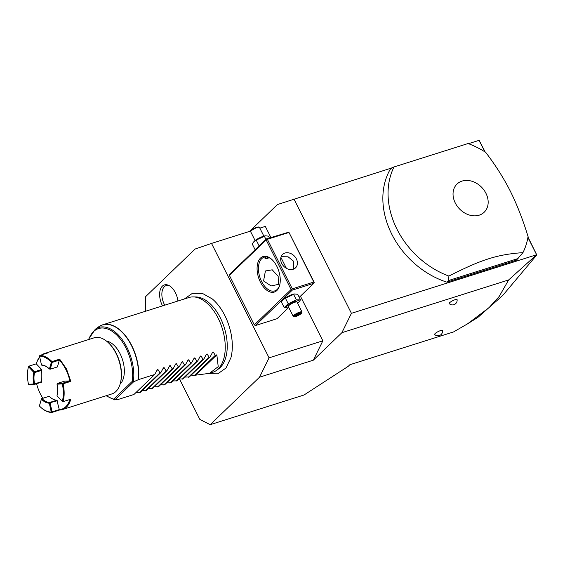 <?xml version="1.0" encoding="UTF-8"?>
<svg xmlns="http://www.w3.org/2000/svg" width="565" height="565" viewBox="0 0 565 565"><rect width="100%" height="100%" fill="white"/><g stroke="black" fill="none" stroke-linecap="round" stroke-linejoin="round"><path stroke-width="0.85" d="M527.929 237.47L536.616 254.744L351.423 313.328L341.896 332.686L508.662 279.936L499.142 296.54L489.007 307.678L467.573 323.837L453.575 331.923L349.862 364.729L348.153 366.381L304.027 394.999L210.187 424.682L259.533 377.194L269.067 357.836L211.522 243.416L195.087 249.045L145.735 296.533L145.699 311.202M249.539 231.396L277.443 204.544L391.658 167.982M468.484 143.687L479.134 140.318L485.208 152.049M351.423 313.328L293.885 198.915M479.071 140.332L484.848 151.816M394.01 166.958L391.919 167.734L390.182 169.401A78.486 62.051 46.1 0 0 446.901 282.175L516.382 260.197L522.95 252.64A78.486 62.051 46.1 0 0 528.077 236.608C522.858 219.587 516.94 204.445 510.322 191.182C503.634 177.989 495.427 165.051 485.702 152.366A78.486 62.051 46.1 0 0 468.074 143.531L394.01 166.958A78.486 62.051 46.1 0 0 397.004 229.242A78.486 62.051 46.1 0 0 448.885 276.066L448.631 280.508L518.112 258.53M508.662 279.936L536.616 254.744M341.896 332.686L313.328 360.18L259.533 377.194M455.086 299.711A4.414 0.989 -26.7 0 1 457.106 299.676A4.675 4.675 0 0 1 449.246 303.631A4.414 0.989 -26.7 0 1 450.821 301.788A4.414 0.989 -26.7 0 1 455.086 299.711M440.523 330.603A4.414 0.989 -26.7 0 1 442.543 330.567A4.675 4.675 0 0 1 434.683 334.522A4.414 0.989 -26.7 0 1 436.258 332.679A4.414 0.989 -26.7 0 1 440.523 330.603M313.328 360.18L322.855 340.815L300.418 296.194M286.399 268.326L280.904 257.4M270.882 237.477L265.31 226.403L259.844 228.133M322.855 340.815L269.067 357.836M179.536 379.059L199.84 419.428L210.187 424.682M207.962 373.769L217.8 373.811L225.972 368.048L230.93 357.68A41.471 23.645 -107.6 0 0 224.835 315.51A41.471 23.645 -107.6 0 0 212.362 298.991L202.369 293.362L192.39 293.334L184.381 298.963M162.543 305.87A14.867 8.475 72.4 0 1 162.303 305.411A14.867 8.475 72.4 0 1 160.178 290.085A14.867 8.475 72.4 0 1 167.996 285.085A14.867 8.475 72.4 0 1 175.425 292.783A14.867 8.475 72.4 0 1 177.933 301.004M250.909 230.965L211.522 243.416M255.493 325.525L292.282 290.12L291.088 289.506L266.164 239.956L229.369 275.367L254.292 324.917L255.493 325.525L277.005 318.724L288.425 307.734M229.369 275.367L229.708 274.265L266.503 238.861L267.365 239.299L292.289 288.849L291.9 289.605M291.088 289.506L254.292 324.917M260.444 282.225A18.638 10.629 72.4 0 1 258.643 260.712A18.638 10.629 72.4 0 1 271.659 259.293A18.638 10.629 72.4 0 1 276.892 266.398A18.638 10.629 72.4 0 1 279.753 284.88A18.638 10.629 72.4 0 1 260.444 282.225M266.164 239.956L266.553 239.2M292.289 288.849L313.801 282.041L288.835 232.151L266.503 238.861M288.835 232.151L314.14 282.218L313.801 283.312L299.245 297.324M292.282 290.12L313.801 283.312M283.298 299.549A7.296 1.631 -26.7 0 1 283.461 299.386A7.296 1.631 -26.7 0 1 292.465 294.414A7.296 1.631 -26.7 0 1 294.203 293.984L297.706 294.266L300.516 299.86L298.624 302.31M288.885 232.49L267.365 239.299M296.35 258.848A9.322 7.366 -133.9 0 1 295.509 267.874A9.322 7.366 -133.9 0 1 281.751 263.467A9.322 7.366 -133.9 0 1 282.585 254.441A9.322 7.366 -133.9 0 1 296.35 258.848M313.801 282.041L314.189 282.557M293.56 269.124L293.751 261.348L288.086 256.8L281.123 256.694M263.565 280.96L265.409 270.967L272.224 269.816L278.171 276.341L278.333 284.4L271.122 285.939L263.565 280.96M279.837 284.47A17.656 10.071 72.4 0 1 274.767 290.904A17.656 10.071 72.4 0 1 261.644 281.568A17.656 10.071 72.4 0 1 264.116 257.23A17.656 10.071 72.4 0 1 271.963 259.575M269.046 257.689L267.019 258.678L265.013 258.502L266.15 256.969A3.927 0.876 153.3 0 0 265.296 258.403A3.927 0.876 153.3 0 0 266.892 258.17A3.927 0.876 153.3 0 0 268.587 257.499M288.842 307.628A7.296 1.631 -26.7 0 1 287.726 307.876L284.223 307.593L281.412 302L283.122 299.725L285.41 298.158L294.782 293.899M284.223 307.593L288.221 303.744L296.371 299.881L293.553 294.287M288.221 303.744L285.41 298.158M287.726 307.876A7.296 1.631 -26.7 0 1 287.599 305.601A7.296 1.631 -26.7 0 1 295.905 301.251A7.296 1.631 -26.7 0 1 298.468 302.473A7.296 1.631 -26.7 0 1 297.607 303.221M302.007 311.965L297.063 302.141A4.908 1.095 153.3 0 0 294.845 302.261A4.908 1.095 153.3 0 0 290.248 304.478A4.908 1.095 153.3 0 0 288.298 306.548L293.242 316.379A4.908 1.095 -26.7 0 1 295.191 314.302A4.908 1.095 -26.7 0 1 299.789 312.092A4.908 1.095 153.3 0 1 302.007 311.965A4.908 1.095 153.3 0 1 302 312.247L301.781 312.869A4.414 0.989 153.3 0 0 299.789 312.728A4.414 0.989 -26.7 0 0 295.283 314.966A4.414 0.989 -26.7 0 0 294.104 316.732L293.468 316.541A4.908 1.095 -26.7 0 1 293.242 316.379M296.371 299.881L300.516 299.86M301.781 312.869A4.414 0.989 153.3 0 1 295.891 316.471A4.414 0.989 -26.7 0 1 294.104 316.732M297.868 315.447L300.566 313.737L300.531 312.89L297.804 313.752L295.114 315.461L295.149 316.308L297.868 315.447L297.649 314.867L299.874 313.116M295.149 316.308L295.375 315.588M295.114 315.461L295.347 314.882L295.114 315.461M300.531 312.89L299.86 312.735L300.531 312.89M300.566 313.737L299.747 313.158M297.268 314.112L297.649 314.867L295.417 315.574M258.269 246.785L259.61 245.493M255.345 249.603L256.03 248.939M255.006 249.497L252.195 243.911L253.904 241.629L256.192 240.061L265.564 235.803L268.488 236.17L269.378 237.95M265.946 239.398L264.335 236.191M259.003 245.655L256.192 240.061M254.081 241.46A7.296 1.631 -26.7 0 1 254.243 241.297A7.296 1.631 -26.7 0 1 263.248 236.318A7.296 1.631 -26.7 0 1 264.985 235.895L265.564 235.803M259.236 227.222L258.608 227.031A4.414 0.989 -26.7 0 0 256.821 227.292A4.414 0.989 153.3 0 0 250.931 230.894L250.705 231.516A4.908 1.095 153.3 0 1 257.252 227.511A4.908 1.095 -26.7 0 1 259.236 227.222A4.908 1.095 -26.7 0 1 259.469 227.391L263.869 236.135M250.705 231.516A4.908 1.095 153.3 0 0 250.705 231.798L255.105 240.549M193.188 296.9L195.878 296.936A38.378 21.88 72.4 0 1 220.308 317.82A38.378 21.88 72.4 0 1 218.627 368.839L216.444 370.421A39.239 22.374 -107.6 0 0 218.161 318.25A39.239 22.374 -107.6 0 0 193.188 296.9A39.239 22.374 -107.6 0 0 189.014 297.501L102.59 324.84A39.239 22.374 72.4 0 1 131.737 345.589A39.239 22.374 72.4 0 1 138.559 379.595L133.623 381.799L132.259 381.347L113.805 399.109L114.66 399.879L117.781 399.589L133.969 394.469L154.746 374.475L138.559 379.595M191.21 375.125L194.53 375.315L209.523 373.331L212.68 372.328A39.239 22.374 -107.6 0 0 216.444 370.421M154.746 374.475L157.282 369.736L157.939 369.531L157.282 369.736M163.433 367.794L164.083 367.582L163.433 367.794L160.898 372.526L159.98 372.822L157.939 369.531L156.844 370.576M169.578 365.845L170.234 365.64L169.578 365.845L167.042 370.584L166.124 370.873L164.083 367.582L162.995 368.634M175.729 363.902L176.379 363.698L175.729 363.902L173.194 368.641L172.276 368.931L170.234 365.64L169.14 366.692M181.874 361.96L182.523 361.748L181.874 361.96L179.338 366.692L178.42 366.989L176.379 363.698L175.291 364.743M188.025 360.011L188.675 359.806L188.025 360.011L185.482 364.75L184.571 365.039L182.523 361.748L181.436 362.801M194.169 358.069L194.819 357.864L194.169 358.069L191.634 362.808L190.716 363.097L188.675 359.806L187.58 360.858M200.314 356.127L200.971 355.915L200.314 356.127L197.778 360.858L196.86 361.155L194.819 357.864L193.731 358.909M206.465 354.177L207.115 353.973L206.465 354.177L203.93 358.916L203.012 359.206L200.971 355.915L199.876 356.967M212.61 352.235L213.266 352.03L212.61 352.235L210.074 356.974L209.156 357.264L207.115 353.973L206.027 355.025M209.523 373.331L218.224 366.657L216.84 354.834L215.307 355.321L213.266 352.03L212.172 353.076M210.074 356.974L189.296 376.968L185.066 377.067M203.93 358.916L183.152 378.91L178.914 379.016M197.778 360.858L177 380.852L172.77 380.958M191.634 362.808L170.856 382.802L166.619 382.901M185.482 364.75L164.712 384.744L160.474 384.85M179.338 366.692L158.56 386.686L154.33 386.792M173.194 368.641L152.416 388.635L148.178 388.734M167.042 370.584L146.264 390.577L142.034 390.683M160.898 372.526L140.12 392.52L135.883 392.626M106.086 395.761L114.66 399.879M120.084 384.186A23.546 13.426 72.4 0 0 120.098 353.747A23.546 13.426 -107.6 0 0 106.439 341.048M42.043 354.735A29.429 16.781 72.4 0 1 44.663 353.45L94.15 337.799A29.429 16.781 72.4 0 1 107.746 342.143L108.353 342.694A28.448 16.223 72.4 0 1 116.348 353.535A28.448 16.223 72.4 0 1 120.705 381.749L120.522 382.547A29.429 16.781 72.4 0 1 111.905 393.918L62.418 409.568A29.429 16.781 72.4 0 1 59.537 410.028L51.853 412.457A29.429 16.781 72.4 0 1 41.139 407.655A29.429 16.781 72.4 0 1 40.955 407.492M107.746 342.143A29.429 16.781 72.4 0 1 116.016 353.358A29.429 16.781 72.4 0 1 120.522 382.547M28.306 367.497A29.429 16.781 72.4 0 1 28.363 367.25A29.429 16.781 72.4 0 1 28.61 366.254L36.294 363.825A29.429 16.781 72.4 0 1 39.691 356.911M44.663 353.45A29.429 16.781 72.4 0 1 47.545 352.998L39.861 355.427A29.429 16.781 72.4 0 1 51.98 361.579L59.664 359.142L66.529 369.016L70.83 381.347L69.898 380.93A28.843 16.449 -107.6 0 0 59.424 360.096L52.199 362.384L51.98 361.579M59.664 359.142L57.411 366.925L50.193 369.206L52.199 362.384M62.418 409.568A29.429 16.781 72.4 0 0 70.787 399.201L63.103 401.63A29.429 16.781 72.4 0 0 63.146 383.783L70.83 381.347M36.584 383.734A28.843 16.449 -107.6 0 0 42.855 398.254M28.455 384.242L33.773 384.016A19.719 11.244 72.4 0 1 33.801 372.377L28.497 366.756A28.843 16.449 -107.6 0 0 28.25 367.73A28.843 16.449 -107.6 0 0 28.455 384.242L29.041 384.666L34.366 384.44L34.585 383.868A19.132 10.912 72.4 0 1 34.613 372.582L41.831 370.301A19.132 10.912 72.4 0 0 41.803 381.587L34.585 383.868M28.497 366.756L28.61 366.254M36.294 363.825L28.617 366.282M34.613 372.582L34.394 371.791L41.619 369.51L36.308 363.881A28.843 16.449 72.4 0 1 39.769 357.25M39.861 355.427L39.522 356.141L41.492 364.983L42.064 365.407A19.132 10.912 72.4 0 1 48.738 368.366M41.492 364.983A19.719 11.244 72.4 0 1 48.555 368.196A19.719 11.244 72.4 0 1 49.388 368.994L51.394 362.172A28.843 16.449 -107.6 0 0 39.522 356.141M51.394 362.172L51.853 362.059M69.834 399.497A28.843 16.449 72.4 0 1 59.297 409.59L56.867 400.19A19.132 10.912 72.4 0 1 49.204 396.305L41.52 398.671L39.395 405.974A28.843 16.449 -107.6 0 0 40.772 407.33A28.843 16.449 -107.6 0 0 51.267 412.033L49.303 403.191L49.642 402.478A19.132 10.912 72.4 0 1 41.987 398.586L49.204 396.305M34.366 384.44L41.584 382.152L41.803 381.587M41.619 369.51L41.831 370.301M63.146 383.783L62.673 383.211L69.898 380.93L64.572 381.156L57.348 383.444L57.016 384.158A19.719 11.244 72.4 0 1 57.114 395.267A19.719 11.244 72.4 0 1 56.987 395.797L62.291 401.418A28.843 16.449 -107.6 0 0 62.341 383.932L57.016 384.158M57.171 395.027A19.132 10.912 72.4 0 1 57.1 395.302L56.987 395.797M62.673 383.211L57.348 383.444M62.673 383.571L62.341 383.932M62.291 401.418L63.103 401.63M51.853 412.457L52.072 411.871L59.297 409.59L59.537 410.028M51.726 412.238L51.267 412.033M39.395 406.002L41.407 399.187A19.719 11.244 72.4 0 0 49.303 403.191M41.987 398.586L41.52 398.671M56.867 400.19L49.642 402.478M57.326 400.747L49.649 402.824M52.072 411.871L50.108 403.029M41.528 398.699L41.407 399.187M33.773 384.016L34.246 384.228M34.394 371.791L29.09 366.169M34.281 372.257L33.801 372.377M50.193 369.206L49.388 368.994M159.98 372.822L139.202 392.816M166.124 370.873L145.346 390.867M172.276 368.931L151.498 388.925M178.42 366.989L157.642 386.983M184.571 365.039L163.793 385.033M190.716 363.097L169.938 383.091M196.86 361.155L176.082 381.149M203.012 359.206L182.234 379.2M209.156 357.264L188.378 377.258M215.307 355.321L194.53 375.315M196.062 374.828L216.84 354.834M168.815 285.438A13.737 7.832 -107.6 0 0 162.247 290.777A13.737 7.832 -107.6 0 0 164.344 304.443A13.737 7.832 -107.6 0 0 164.733 305.178M536.46 255.338L502.709 295.502L477.997 317.304L467.573 323.837M536.75 254.872L527.993 237.109M446.901 282.175L448.631 280.508M485.935 193.287A19.577 15.474 46.1 0 0 462.029 181.09A19.577 15.474 46.1 0 0 455.27 202.983A19.577 15.474 46.1 0 0 479.169 215.18A19.577 15.474 46.1 0 0 485.935 193.287M448.885 276.066C481.663 259.42 497.49 254.412 522.95 252.64M100.598 325.659A39.239 22.374 72.4 0 1 102.59 324.84L98.642 326.838A39.211 22.36 -107.6 0 1 126.165 336.959A39.211 22.36 -107.6 0 1 138.34 379.68M88.331 339.636L95.238 329.303A37.862 21.59 72.4 0 1 122.301 339.742A37.862 21.59 72.4 0 1 133.375 381.862M114.836 399.872L133.623 381.799M113.805 399.109A36.909 21.046 72.4 0 1 106.474 395.634M88.726 339.516A36.909 21.046 72.4 0 1 116.524 334.84A36.909 21.046 72.4 0 1 132.259 381.347M295.424 315.786L295.403 315.291M295.22 315.411L297.797 313.773L300.403 312.946M95.238 329.303L98.642 326.838M28.25 367.73L28.363 367.25M40.772 407.33L41.139 407.655"/></g></svg>
